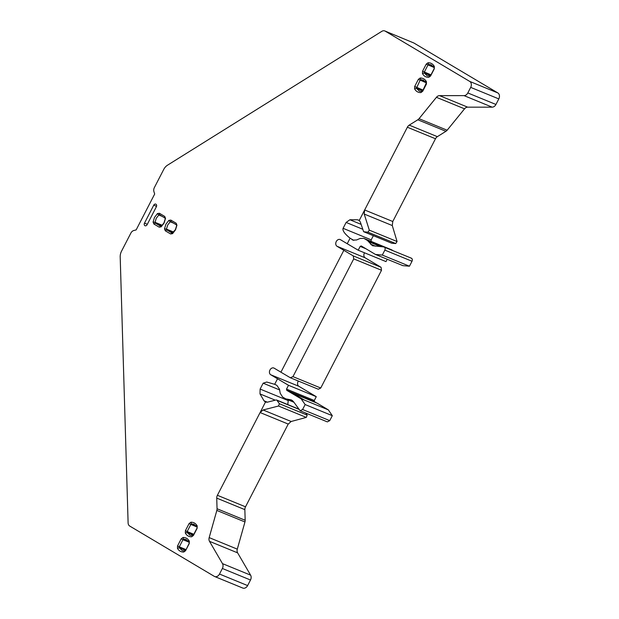 <?xml version="1.0" encoding="UTF-8"?>
<svg xmlns="http://www.w3.org/2000/svg" width="619" height="619" viewBox="0 0 619 619"><rect width="100%" height="100%" fill="white"/><g stroke="black" fill="none" stroke-linecap="round" stroke-linejoin="round"><path stroke-width="0.93" d="M430.484 75.781L434.159 68.663L434.198 67.726L431.172 64.871L428.712 64.461L427.984 64.995L424.309 72.106L424.278 73.05L427.303 75.905L430.584 75.99L434.259 68.879L434.352 66.519C432.929 63.95 430.824 62.705 428.046 62.767L426.228 64.105L422.56 71.216L422.468 73.576C423.891 76.145 425.988 77.39 428.774 77.329L430.584 75.99M375.454 254.448L402.938 265.667L409.461 266.201L382.302 255.067L375.454 254.448L361.233 245.944L360.181 246.401L358.208 250.215L347.236 243.724L350.083 238.207L353.782 240.358M382.302 255.067L384.856 250.115C385.49 248.405 385.119 247.345 383.757 246.935L372.437 245.72L367.407 240.451L364.328 238.632L393.552 250.881M411.38 258.185L383.757 246.935M352.041 239.646L352.869 240.102L356.575 239.979L360.072 238.47L363.779 238.354L392.106 250.014M364.521 252.807A3.722 2.863 -67.7 0 0 365.164 257.814L381.064 267.292L381.521 270.263L353.735 258.881L353.232 255.887L337.046 246.285A3.722 2.863 -67.7 0 1 336.187 241.704A3.722 2.863 -67.7 0 1 340.156 239.538A3.722 2.863 -67.7 0 1 340.45 239.685L347.236 243.724M387.2 259.26L385.993 261.605L358.208 250.215M353.735 258.881L292.965 376.631L290.334 377.76L318.344 389.258M343.831 250.324L280.925 372.197L290.334 377.76M280.925 372.197L274.14 368.158A3.722 2.863 112.3 0 0 273.846 368.011A3.722 2.863 112.3 0 0 269.876 370.177A3.722 2.863 112.3 0 0 270.735 374.758L288.493 385.289L286.52 389.103L286.721 390.303L314.483 401.677L314.305 400.493L316.27 396.678L288.493 385.289M316.27 396.678L298.853 386.287A3.722 2.863 112.3 0 1 298.35 381.064M277.521 378.797L274.674 384.314L276.855 385.32L279.533 389.258L280.198 393.227L282.589 397.003L285.668 398.829L291.441 399.959L293.406 401.553L300.145 410.737L327.343 421.887L329.741 420.641L332.302 415.682L328.341 409.879L317.021 403.108L292.006 392.895L304.254 400.006L328.341 409.879M293.893 402.249L285.668 398.829M332.302 415.682L305.144 404.555L302.59 409.507L300.145 410.737M305.144 404.555L301.113 398.822L286.721 390.303M276.035 399.975L267.362 402.195L265.489 402.102L264.011 400.803L260.003 393.924L260.119 389.065L263.152 383.192L266.75 382.031L274.674 384.314M288.524 400.044L288.237 400.594L260.119 389.065M287.758 404.571L288.237 400.594M298.683 409.066L276.724 400.06L279.393 403.727L278.519 406.025L263.083 409.979L260.104 412.54L265.443 402.087M278.519 406.025L306.289 417.407L291.162 421.493L288.222 424.069L260.104 412.54L217.393 495.293A4.65 3.575 112.3 0 0 216.735 498.117L217.052 508.748A4.65 3.575 112.3 0 1 216.836 510.435L209.176 537.609A4.65 3.575 112.3 0 0 209.501 541.339L222.484 563.63A4.65 3.575 112.3 0 1 222.376 568.482L219.497 574.053A4.65 3.575 112.3 0 1 214.646 576.521A4.65 3.575 112.3 0 1 214.282 576.343L129.727 526.057A4.65 3.575 112.3 0 1 128.11 522.916L120.194 256.87A9.308 7.149 112.3 0 1 121.51 251.229L130.88 233.077A4.65 3.575 112.3 0 1 133.836 230.508L136.149 229.904L154.673 194.018L153.922 191.588A4.65 3.575 -67.7 0 1 154.386 187.534L163.756 169.389A9.308 7.149 -67.7 0 1 167.509 165.196L381.838 31.321A4.65 3.575 -67.7 0 1 384.817 30.95A4.65 3.575 -67.7 0 1 385.18 31.128L469.736 81.422A4.65 3.575 112.3 0 1 470.688 87.38L467.817 92.951A4.65 3.575 112.3 0 1 464.041 95.628L439.552 95.636L467.67 107.157L492.159 107.157L464.041 95.628M469.736 81.422L497.854 92.943L413.856 42.99L387.386 32.033A4.65 3.575 -67.7 0 0 387.022 31.855L384.817 30.95M363.624 231.684L360.335 222.066L359.268 220.418L357.457 219.76L349.897 219.76L346.122 222.438L343.088 228.318C342.322 230.547 344.659 233.843 350.083 238.207M363.987 231.8L367.949 232.164L395.719 243.546L391.858 243.228L363.987 231.8M395.719 243.546L397.065 241.526L369.303 230.144L367.949 232.164M369.303 230.144L364.212 214.042L364.653 209.98L359.268 220.418M373.358 235.684L371.207 239.847L371.075 241.348M176.152 223.235L170.821 220.07L168.848 220.387L165.938 224.163L164.499 228.821L165.288 230.786L170.612 233.959L172.585 233.634L175.502 229.858L176.941 225.2L176.152 223.235L176.655 225.595L175.401 229.641L172.221 233.115M170.821 220.07L171.014 221.641L176.338 224.805M168.848 220.387L170.225 221.772L171.014 221.641L170.225 221.772L167.687 225.053L166.441 229.107L173.722 232.086M165.288 230.786L166.759 229.889L166.441 229.107L164.499 228.821M173.266 232.558L166.759 229.889L172.082 233.061L172.871 232.93L172.585 233.634M164.731 216.441L165.521 218.406L164.081 223.064L161.164 226.84L159.191 227.165L153.868 224.001L153.079 222.028L154.518 217.377L157.435 213.601L159.408 213.276L164.731 216.441L164.917 218.02L159.594 214.855L158.804 214.979L156.267 218.267L155.021 222.314L162.302 225.301M159.408 213.276L159.594 214.855L158.804 214.979L157.435 213.601M153.868 224.001L155.338 223.103L155.021 222.314L153.079 222.028M161.845 225.773L155.338 223.103L160.801 226.322M161.164 226.84L161.451 226.136L160.661 226.268L161.451 226.136L163.989 222.855L165.234 218.801L164.917 218.02M156.537 206.336L153.744 205.191A1.981 1.517 -67.7 0 1 155.81 204.146A1.981 1.517 -67.7 0 1 156.367 206.754L147.105 224.697A1.981 1.517 112.3 0 1 145.047 225.742A1.981 1.517 112.3 0 1 144.482 223.134L147.314 224.295M153.744 205.191L144.482 223.134M197.113 528.332L193.445 535.443L191.635 536.781C188.849 536.851 186.745 535.597 185.321 533.029L185.414 530.676L189.089 523.558L190.9 522.219C193.685 522.157 195.782 523.411 197.213 525.972L197.113 528.332L197.051 527.179L194.072 524.339M189.089 523.558L190.845 524.448L191.565 523.914L194.026 524.324M196.927 526.939L190.845 524.448L187.17 531.566L193.832 534.29M193.445 535.443L190.157 535.358L187.131 532.51L187.17 531.566L185.414 530.676M193.345 535.234L197.012 528.123M185.568 550.709L183.758 552.047C180.972 552.109 178.868 550.856 177.444 548.295L177.545 545.935L181.212 538.816L183.023 537.485C185.808 537.416 187.905 538.669 189.337 541.238L189.236 543.59L185.568 550.709L189.135 543.381L189.174 542.437L186.195 539.606M181.212 538.816L182.969 539.706L183.688 539.172L186.149 539.582M189.05 542.205L182.969 539.706L179.293 546.825L185.955 549.556M185.468 550.492L184.741 551.026L182.28 550.624L179.255 547.769L179.293 546.825L177.545 545.935M420.897 92.587L422.707 91.248L426.383 84.138L426.476 81.778C425.052 79.217 422.947 77.963 420.169 78.025L418.359 79.364L414.684 86.482L414.591 88.834C416.014 91.403 418.119 92.657 420.897 92.587L422.607 91.039L426.321 82.985L423.295 80.13L420.835 79.719L420.108 80.253L416.401 88.308L419.427 91.163L421.887 91.573M409.461 266.201L412.014 261.249C412.649 259.539 412.3 258.487 410.977 258.092M381.521 270.263L320.743 388.012L318.336 389.258M316.58 402.93L314.483 401.677M292.439 393.073L304.254 400.006M303.867 399.951L301.113 398.822M305.755 413.035L307.171 415.109L306.289 417.407M392.771 221.501L364.653 209.98L407.364 127.228L435.482 138.757L392.771 221.501L392.291 225.548L364.212 214.042M391.51 243.112L363.856 231.777M397.065 241.526L392.291 225.548M407.364 127.228A4.65 3.575 112.3 0 1 409.244 125.131L417.81 119.777A4.65 3.575 112.3 0 0 419.032 118.686L436.426 97.307A4.65 3.575 112.3 0 1 439.552 95.636M497.854 92.943A4.65 3.575 112.3 0 1 498.806 98.901L470.688 87.38M467.817 92.951L495.935 104.472L498.806 98.901M495.935 104.472A4.65 3.575 112.3 0 1 492.159 107.157M419.032 118.686L447.15 130.214L464.544 108.828A4.65 3.575 112.3 0 1 467.67 107.157M447.15 130.214A4.65 3.575 112.3 0 1 445.928 131.305L417.81 119.777M435.482 138.757A4.65 3.575 112.3 0 1 437.362 136.66L445.928 131.305M288.222 424.069L245.511 506.814A4.65 3.575 112.3 0 0 244.853 509.638L245.17 520.269A4.65 3.575 112.3 0 1 244.954 521.964L237.294 549.138L209.176 537.609M209.501 541.339L237.626 552.86A4.65 3.575 112.3 0 1 237.294 549.138M237.626 552.86L250.602 575.152A4.65 3.575 112.3 0 1 250.494 580.011L247.615 585.582A4.65 3.575 112.3 0 1 242.764 588.05L214.646 576.521M433.207 66.303L428.712 64.461L428.046 62.767M426.228 64.105L434.066 67.486M422.56 71.216L430.971 74.837M430.561 75.626L424.278 73.05L422.468 73.576M434.352 66.519L434.198 67.726M428.774 77.329L429.764 76.315M365.164 257.814L337.046 246.285M353.232 255.887L381.064 267.292M270.735 374.758L298.853 386.287M263.152 383.192L279.649 389.947M260.003 393.924L275.254 400.176M267.393 402.188L264.011 400.803M387.386 32.033L385.18 31.128M357.457 219.76L359.446 220.573M361.055 224.333L349.897 219.76M346.122 222.438L362.587 229.185M343.088 228.318L371.207 239.847M176.941 225.2L176.655 225.595M170.612 233.959L172.082 233.061M159.191 227.165L160.661 226.268M165.521 218.406L165.234 218.801M197.213 525.972L197.051 527.179M190.9 522.219L191.565 523.914L196.068 525.755M185.321 533.029L187.131 532.51L193.422 535.087M191.635 536.781L192.617 535.768M189.337 541.238L189.174 542.437M183.023 537.485L183.688 539.172L188.191 541.021M177.444 548.295L179.255 547.769L185.545 550.345M183.758 552.047L184.741 551.026M426.476 81.778L426.321 82.985M420.169 78.025L420.835 79.719L425.33 81.561M418.359 79.364L426.189 82.745M414.684 86.482L423.094 90.095M414.591 88.834L416.401 88.308L422.684 90.892M384.856 250.115L412.014 261.249M375.516 246.184L370.472 244.118M368.823 241.774L380.731 246.656M383.068 246.873L367.407 240.451M360.181 246.401L365.643 248.645M292.965 376.631L320.743 388.012M286.52 389.103L314.305 400.493M287.464 399.41L293.692 401.955M290.195 399.65L292.539 400.617M302.59 409.507L329.741 420.641M263.083 409.979L291.162 421.493M279.393 403.727L307.171 415.109M277.002 400.323L298.83 409.275M173.467 223.103L170.225 221.772M162.046 216.31L158.804 214.979M409.244 125.131L437.362 136.66M464.544 108.828L436.426 97.307M217.393 495.293L245.511 506.814M216.735 498.117L244.853 509.638M245.17 520.269L217.052 508.748M216.836 510.435L244.954 521.964M250.602 575.152L222.484 563.63M222.376 568.482L250.494 580.011M247.615 585.582L219.497 574.053M276.616 400.006L298.675 409.051M391.61 243.166L363.74 231.738"/></g></svg>
